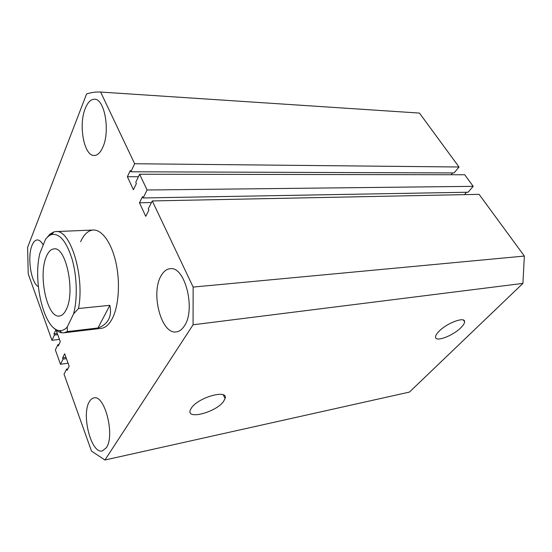<?xml version="1.0" encoding="UTF-8"?>
<svg xmlns="http://www.w3.org/2000/svg" width="552" height="552" viewBox="0 0 552 552"><rect width="100%" height="100%" fill="white"/><g stroke="black" fill="none" stroke-linecap="round" stroke-linejoin="round"><path stroke-width="0.83" d="M460.879 327.709C463.363 325.259 464.591 323.258 464.584 321.706C465.039 316.262 446.885 323.023 438.992 331.324C436.798 333.56 435.645 335.395 435.542 336.844C434.741 342.606 452.73 336.044 460.879 327.709M223.477 401.566L225.106 398.489C228.431 389.063 198.692 397.081 191.516 407.811L190.226 410.177C186.369 420.141 215.963 412.22 223.477 401.566M106.322 447.741C115.278 435.631 104.701 394.314 93.895 397.916C92.143 398.247 90.645 399.496 89.389 401.677C81.082 414.428 91.259 454.268 102.334 450.908L106.322 447.741M43.222 244.978C41.324 241.576 39.33 239.899 37.239 239.954C35.135 240.127 33.382 241.969 31.988 245.488C27.076 257.011 31.064 283.21 38.343 286.64M184.258 326.094C196.119 309.72 184.927 265.712 170.106 268.727C166.621 269.072 163.675 271.336 161.26 275.517C150.316 292.781 161.253 334.885 176.405 331.89C179.386 331.476 182.001 329.544 184.258 326.094M102.865 147.149C110.379 131.128 104.597 98.58 94.53 99.243C90.832 99.236 87.747 102.306 85.27 108.461C78.274 125.056 84.042 156.14 94.199 155.478C97.538 155.429 100.43 152.649 102.865 147.149M97.987 327.971L109.848 305.318C111.042 310.873 110.614 315.599 108.544 319.511C106.439 323.389 102.92 326.211 97.987 327.971L67.33 331.607L63.901 332.808L101.209 328.364C105.308 327.84 108.91 324.755 112.015 319.118C118.597 307.002 120.412 283.348 116.065 263.221C111.739 243.066 102.065 229.549 93.295 230.018C88.189 230.425 83.966 234.317 80.62 241.693M59.45 339.39L51.943 340.322L28.228 273.895L27.614 247.365L86.554 94.012C91.094 92.446 95.786 91.791 100.636 92.053L419.458 113.077L459.022 167.001L454.061 172.935L130.879 171.782L130.286 170.513L127.381 176.73L138.428 176.73M51.943 340.322L54.406 335.064L57.739 334.664M54.406 335.064L53.986 333.891L57.311 333.498M53.986 333.891L55.883 329.827M56.028 329.944L60.299 341.729L58.298 345.883L57.87 344.69L58.94 344.558M57.87 344.69L55.366 349.913L60.492 364.265L68.075 363.181M104.956 460.009L193.069 324.783L522.916 283.397L409.439 392.086L104.956 460.009L91.494 451.101L64.032 374.18L66.647 369.053L67.089 370.288L69.172 366.204L64.66 353.77L62.624 357.889L63.059 359.097L66.426 358.627M63.059 359.097L60.492 364.265M62.624 357.889L65.985 357.42M66.647 369.053L67.806 368.888M522.916 283.397L524.359 256.066L479.074 194.338L152.283 200.935L148.246 208.863L148.874 210.215L145.749 216.343L139.463 202.798L151.469 202.536M193.069 324.783L193.145 287.075L524.359 256.066M193.145 287.075L152.283 200.935M464.446 194.635L466.509 192.262M139.463 202.798L142.519 196.636L143.14 197.961L468.082 192.234L473.209 186.341L464.708 174.756L139.621 174.232L147.094 189.992L473.209 186.341M143.14 197.961L147.094 189.992M127.381 176.73L133.405 189.729L136.385 183.54L135.778 182.243L139.621 174.232M452.599 172.928L451.094 174.736M130.879 171.782L134.647 163.744L459.022 167.001M134.647 163.744L100.636 92.053M66.261 309.513C75.541 292.015 66.019 246.275 53.992 248.89C50.929 249.159 48.397 251.705 46.375 256.521C37.922 274.951 47.12 318.373 59.388 316.02C62.038 315.703 64.329 313.536 66.261 309.513M63.901 332.808L61.969 332.808C59.347 332.456 56.787 330.952 54.275 328.281M67.33 331.607L67.247 327.039L73.582 313.867C77.611 299.177 77.059 276.6 72.181 259.412C66.495 241.459 59.664 233.165 51.681 234.531C49.376 235.207 47.286 236.891 45.402 239.575L39.875 253.313C32.602 281.706 44.188 329.71 59.402 330.565C62.197 330.883 64.805 329.71 67.247 327.039M52.06 234.069L49.928 234.158L53.854 231.909L55.759 231.592C70.256 228.845 84.898 276 78.508 308.513L109.848 305.318M46.195 238.519L49.928 234.158M73.582 313.867L78.508 308.513M463.466 320.112L464.584 321.706M223.312 394.901L225.106 398.489M59.402 330.565L61.969 332.808M93.295 230.018L55.759 231.592M51.681 234.531L53.854 231.909"/></g></svg>
